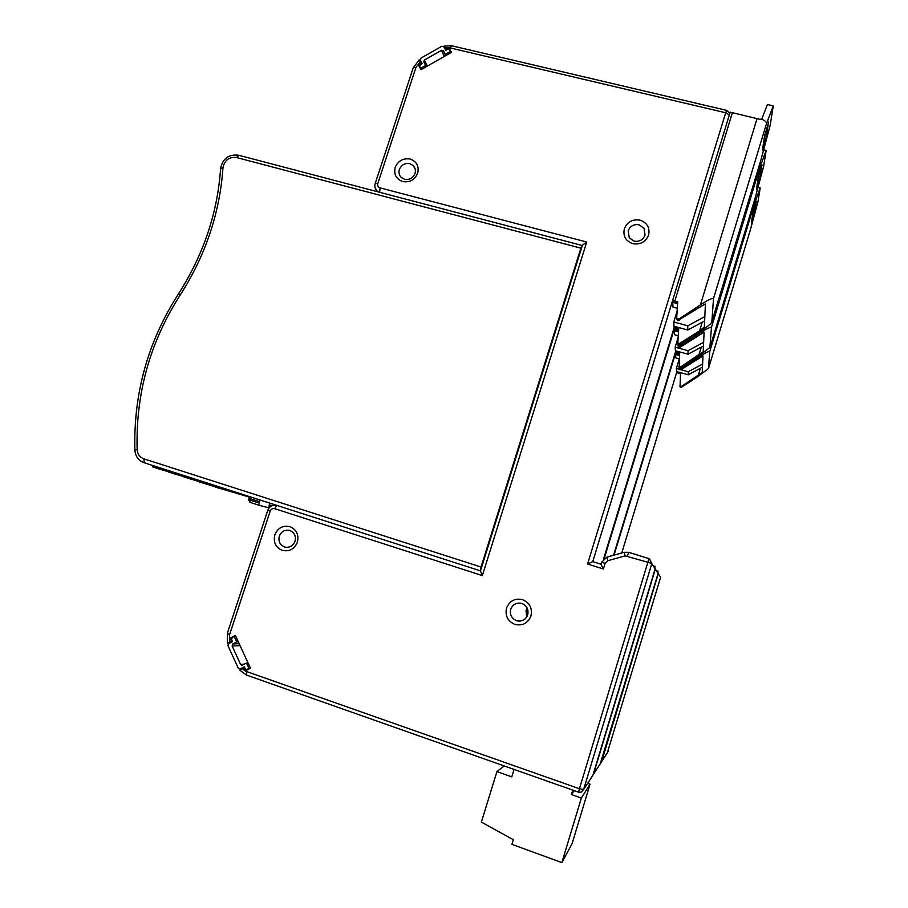 <?xml version="1.0" encoding="UTF-8"?>
<svg xmlns="http://www.w3.org/2000/svg" width="908" height="908" viewBox="0 0 908 908"><rect width="100%" height="100%" fill="white"/><g stroke="black" fill="none" stroke-linecap="round" stroke-linejoin="round"><path stroke-width="1.36" d="M678.265 335.744L674.496 334.712L674.338 330.489M703.462 345.971L688.026 354.245L675.382 350.749L675.189 347.174L678.151 337.424M674.269 330.694L678.503 331.851M527.559 609.007L526.878 610.585L527.139 616.226M703.632 342.316L687.992 350.692L688.026 354.245M675.189 347.174L687.992 350.692M678.526 331.499L674.258 330.478L674.576 327.924M604.251 558.488L674.19 329.229L678.594 330.364M678.934 366.571L679.831 367.842L680.977 367.695L698.854 355.993L709.874 347.492L711.475 327.345C710.204 326.948 706.22 328.934 699.557 333.327L680.16 346.039L678.208 345.71L677.992 344.166M763.617 149.843L766.17 150.456L759.848 167.583L759.133 165.846M678.004 345.948L678.957 347.321L680.205 347.151L704.097 332.18L703.212 351.43M755.252 197.638L763.583 166.595L766.17 150.456M679.661 353.235L675.461 352.032L675.45 350.772M675.393 350.942L679.729 352.259L679.173 367.377M703.121 351.725L680.943 366.741L679.127 366.423M678.912 346.209L678.957 347.321M679.07 347.344L679.025 346.243M762.028 165.097L758.214 177.707L756.455 189.556L760.189 176.935L761.846 165.052M679.786 366.9L679.831 367.842M679.922 367.876L679.888 366.923M679.309 358.864L675.779 357.888L675.654 354.313M702.486 367.161L688.23 374.777L676.539 371.52L676.369 368.466L679.298 358.853M675.597 354.495L679.513 355.573M702.622 364.051L688.196 371.758L688.23 374.777M676.369 368.466L679.252 369.272M680.955 369.738L688.196 371.758M679.536 355.278L675.586 354.302L675.858 352.156M675.529 353.235L679.593 354.324M679.82 386.082L680.637 387.262L681.704 387.126L698.229 376.332L708.433 368.546L709.772 351.487C708.592 351.214 704.937 353.087 698.82 357.105L681.011 368.75L679.218 368.432L679.014 367.093M757.987 187.423L760.178 187.967L754.264 204.357L753.651 202.915M679.025 368.569L679.91 369.84L681.057 369.681L702.996 355.913L702.247 372.257M750.36 229.872L757.987 201.678L760.178 187.967M680.501 373.733L676.608 372.609L676.596 371.531M676.551 371.678L680.546 372.904L680.035 386.831M702.179 372.496L681.681 386.309L680.001 386.014M679.865 368.909L679.91 369.84M680.013 369.862L679.967 368.932M756.387 201.326L752.868 212.971L751.381 223.016L754.82 211.394L756.239 201.292M680.603 386.456L680.637 387.262M680.739 387.296L680.705 386.479M443.74 46.728L445.692 50.258L448.688 49.009L450.504 51.393L445.408 54.287L443.342 50.587L441.538 50.303L424.399 60.041L423.786 61.937L425.716 65.467L420.642 68.35L419.678 66.579L420.302 64.684L422.197 63.605L420.268 60.076L420.892 58.18L441.821 46.274L443.74 46.728M426.295 66.681L425.716 65.467M421.233 69.564L420.642 68.35M451.026 52.641L450.504 51.393M445.941 55.524L445.408 54.287M231.597 639.527L232.266 637.473L234.219 636.44L236.716 641.877L232.823 643.954L232.142 646.008L240.62 664.463L241.868 665.314L246.477 663.067L249.008 668.56L245.932 669.684L244.161 666.858L240.234 668.935L238.305 668.254L227.953 645.69L228.634 643.647L232.527 641.57L231.597 639.527M250.006 668.458L249.008 668.56M248.032 662.931L246.477 663.067M235.808 636.395L234.219 636.44M238.305 641.82L236.716 641.877M137.142 449.517C135.644 393.561 150.024 342.021 180.295 294.896L178.536 293.772C147.959 341.385 133.408 393.482 134.883 450.039L137.142 449.517C137.528 454.17 139.798 457.291 143.941 458.858L144.156 462.739L480.457 570.86L481.036 567.012L580.882 248.156L582.437 245.183L586.727 242.016L482.352 575.593L274.727 508.696C272.604 508.253 271.083 509.07 270.164 511.17L229.622 634.567L229.667 642.24L231.563 641.23L230.155 638.176L235.354 635.407L250.472 668.209L245.239 670.978L242.322 668.685L243.821 667.891L245.239 670.978L246.636 671.557L579.452 788.734L647.858 562.268L625.181 555.866L624.239 552.28L628.711 552.325L649.492 558.806L651.796 563.63L583.594 789.608L581.029 792.219L578.566 792.173L579.452 788.734L583.594 789.608L592.958 775.103L655.145 568.817L651.796 563.63L647.858 562.268L649.118 558.67L628.745 552.336L627.428 555.912M269.585 503.066L268.734 508.366M183.734 476.643L168.196 471.899L167.935 470.389M174.745 474.033L175.187 472.716M199.408 481.671L183.779 476.904M190.396 479.072L190.839 477.744M215.162 486.733L199.454 481.944M206.139 484.134L206.581 482.806M249.076 497.005L215.219 487.029L214.946 485.496M221.961 489.23L222.403 487.891M152.442 465.407L152.692 466.916L159.172 469.027L159.615 467.711M168.15 471.638L159.172 469.027M268.575 507.765L259.03 505.257L259.79 499.922M672.771 302.035L672.953 307.12L677.3 308.277M677.13 311.069L673.781 322.011L674.02 326.267L687.799 330.013L704.619 320.967M677.595 303.601L672.692 302.285M672.59 300.525L592.754 561.621L587.567 564.016L725.696 112.762L450.3 47.942L448.858 47.681L445.998 49.304L445.261 47.965L448.858 47.681L450.152 50.757M586.727 242.016L380.043 187.877C378.057 187.139 377.308 185.709 377.785 183.586L415.932 67.476L420.302 61.653L421.244 63.378L418.395 64.99L420.971 69.712L451.469 52.392L448.858 47.681M640.083 220.156C632.524 218.987 627.269 221.858 624.341 228.782C622.854 236.08 625.68 241.04 632.808 243.673C640.39 244.876 645.656 241.993 648.607 235.047C650.071 227.715 647.222 222.755 640.083 220.156M522.554 599.655C514.927 598.009 509.592 600.801 506.539 608.054C504.939 615.772 507.731 621.231 514.893 624.409C522.531 626.1 527.889 623.297 530.953 616.021C532.531 608.258 529.727 602.798 522.554 599.655M282.218 550.35C289.3 551.882 294.362 549.17 297.393 542.189C299.05 534.778 296.576 529.602 289.958 526.663C282.887 525.164 277.848 527.877 274.818 534.812C273.149 542.201 275.612 547.376 282.218 550.35M402.743 181.566C409.792 182.656 414.774 179.863 417.691 173.201C419.235 166.187 416.704 161.465 410.11 159.036C403.084 157.981 398.124 160.773 395.218 167.401C393.652 174.393 396.172 179.114 402.743 181.566M601.005 564.22L592.742 561.621L601.005 564.22L603.389 568.998L587.567 564.016M729.317 114.987L725.696 112.762L726.638 110.367L451.741 45.775L444.114 46.07L445.817 50.19M444.114 46.07L445.261 47.965M445.998 49.304L446.271 49.929M421.244 63.378L421.539 63.98M420.302 61.653L419.246 59.837L413.197 67.873M134.895 450.186L134.883 450.039C135.371 456.315 138.459 460.549 144.156 462.739L480.446 570.86L482.352 575.593M228.283 643.897L227.431 643.783L229.667 642.24M232.357 641.207L231.563 641.23M231.631 638.131L230.155 638.176M244.593 667.811L243.821 667.891M242.322 668.685L239.996 670.342M645.043 235.149L644.078 228.283L639.13 224.798C633.863 223.981 630.22 225.978 628.177 230.791L629.278 237.873L634.068 241.142C639.334 241.971 642.989 239.973 645.043 235.149M526.697 616.997L526.05 610.516L527.207 608.178M527.696 614.83C528.796 609.438 526.856 605.647 521.862 603.457L520.761 603.184C515.903 602.674 512.555 604.705 510.727 609.291C509.615 614.671 511.556 618.45 516.538 620.663L518.025 621.015C522.736 621.333 525.959 619.267 527.696 614.83M279.335 536.163C278.166 541.304 279.88 544.902 284.476 546.957L285.35 547.195C289.936 547.728 293.159 545.753 295.021 541.293C296.178 536.14 294.453 532.542 289.856 530.499L289.198 530.317C284.533 529.67 281.242 531.623 279.335 536.163M399.372 169.467C398.476 172.611 399.123 175.289 401.336 177.525L404.616 179.307C409.508 180.068 412.97 178.127 415.001 173.496C415.875 170.42 415.262 167.776 413.151 165.562L409.735 163.656C404.843 162.907 401.393 164.847 399.372 169.467M704.824 316.62L687.765 325.79L687.799 330.013M687.765 325.79L673.781 322.011M761.767 119.152L767.419 104.522L773.287 105.884L766.534 123.522C766.568 121.956 764.729 120.401 761.018 118.846L760.802 119.55L730.18 112.161L672.59 300.503L677.709 301.808L676.721 317.573L677.05 319.866L677.947 320.445L705.414 303.828L704.347 327.016L699.637 330.83L678.923 343.86L677.845 342.441L678.753 327.913L674.099 326.29M677.618 303.181L672.669 302.024L672.59 300.503M766.534 123.522L713.506 298.505C712.11 297.926 707.752 300.06 700.431 304.884L679.139 318.89L676.993 318.526M773.287 105.884L770.211 125.145L761.006 159.66M677.89 343.576L678.866 344.961L680.115 344.779L699.591 332.01C705.539 328.094 709.523 324.985 711.566 322.658L761.097 159.377M678.673 329.071L674.111 327.777L674.031 326.494M713.506 298.505L711.849 322.09M676.778 318.912L677.05 319.866M677.777 319.083L677.833 320.411M677.947 320.445L677.89 319.105M768.736 122.069L764.57 135.814L762.47 150.002L766.534 136.2L768.497 122.013M678.809 343.826L678.866 344.961M678.968 344.983L678.923 343.86M572.778 790.142L571.45 794.545L581.347 798.041L561.87 862.6L511.896 844.349L513.315 839.707L481.376 822.092L496.926 771.584L511.794 776.851L514.076 769.428M496.926 771.584L504.269 765.977M561.87 862.6L572.131 843.543L590.03 784.183L581.347 798.041M571.45 794.545L574.174 790.63M587.635 783.343L590.03 784.183M613.57 555.253L675.461 352.009M593.174 774.376L592.652 775.727M600.245 763.81L658.107 573.413L655.326 569.089L593.457 774.32L601.244 762.243M654.838 566.013L655.088 568.987M676.596 328.503L676.222 329.718M699.557 333.327L700.045 331.715M759.883 167.39L711.475 327.345M710.09 347.049L755.32 197.422M698.888 354.994L701.26 347.151M680.16 346.039L680.205 347.151M680.943 366.741L680.977 367.695M758.464 176.515L760.189 176.935M621.764 552.972L676.608 372.586M675.529 353.257L614.058 555.117M601.414 761.653L600.948 762.868M607.304 752.857L660.615 577.295L658.266 573.64L601.652 761.608L608.224 751.415M657.823 570.837L658.073 573.55M677.709 352.69L677.402 353.711M698.82 357.105L699.228 355.743M754.287 204.186L709.772 351.487M708.592 368.205L750.417 229.713M698.252 375.481L700.443 368.251M681.011 368.75L681.057 369.681M681.681 386.309L681.704 387.126M753.311 211.008L754.82 211.394M424.399 60.041L427.282 66.125M419.678 66.579L421.153 69.61M420.268 60.076L422.016 63.708M443.456 50.757L445.601 55.729M444.228 56.5L441.538 50.303M247.044 669.605L248.043 669.502M240.234 668.935L242.232 668.731M232.823 643.954L239.167 643.681M240.064 645.622L232.142 646.008M240.62 664.463L244.502 664.111M143.941 458.858L481.036 567.012M180.295 294.896C205.651 255.148 219.872 212.767 222.971 167.742C224.56 160.148 229.1 156.743 236.568 157.538L580.882 248.156M238.849 155.404L236.568 157.538M222.971 167.742L220.599 168.729M272.037 505.677L269.313 504.803M268.859 506.176L270.357 506.664M170.795 472.762L170.522 471.218M186.424 477.79L186.151 476.235M202.132 482.852L201.86 481.297M217.943 487.936L217.659 486.37M155.245 467.756L154.984 466.224M250.676 496.982L250.404 498.719L249.042 498.265L248.588 499.638L259.064 503.021M259.518 501.659L250.404 498.719L249.95 500.092L249.938 502.328L259.03 505.257L249.95 502.328L248.588 499.638M603.502 559.158L674.111 327.754M726.638 110.367L729.249 112.83L729.385 114.783M451.741 45.775L450.3 47.942M601.595 562.302L606.941 557.103L607.804 560.713L605.114 563.323L603.389 568.998M607.804 560.713L625.181 555.866M415.932 67.476L413.31 67.544L375.22 183.427L377.785 183.586M375.14 183.666L375.22 183.427C374.334 186.322 374.959 188.853 377.092 191.032L375.061 187.684M378.613 192.008L377.614 191.747M380.043 187.877L379.658 192.292M270.164 511.17L267.758 510.353C269.449 506.346 272.423 504.678 276.668 505.347L274.727 508.696M267.758 510.353L227.272 633.5L229.622 634.567M227.318 633.375L227.431 643.783M246.636 671.557L246.647 675.075M591.868 776.783L592.958 775.103M606.941 557.103L624.25 552.268L606.919 557.115L601.595 562.313L601.017 564.22M605.114 563.323L601.652 562.302L601.028 564.322M732.415 112.592L674.826 301.036M700.431 304.884L757.09 118.392M699.637 330.83L702.236 322.249M679.139 318.89L679.195 320.218M680.069 343.655L680.115 344.779M764.581 135.735L766.534 136.2M678.208 345.71L678.253 346.811M679.218 368.432L679.263 369.374M445.567 55.74L443.342 50.587M247.816 669.616L246.692 669.729M242.005 668.856L239.882 669.071M582.198 245.501L238.554 155.223C228.703 154.11 222.721 158.503 220.61 168.411C217.579 212.778 203.551 254.569 178.536 293.772M183.518 475.395L183.791 476.916M199.192 480.434L199.454 481.966M248.781 496.381L249.042 498.265M581.029 792.219L578.566 792.173L246.477 675.053L239.939 670.274M628.745 552.336L624.239 552.28M582.437 245.183L480.4 571.064M644.078 228.283L644.93 235.478M520.25 621.049L518.025 621.015M413.151 165.562L415.081 168.74M678.106 343.315L678.151 344.45"/></g></svg>
